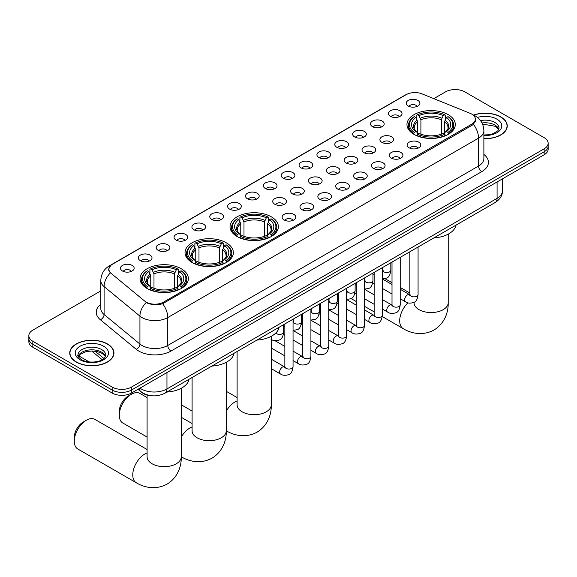 <?xml version="1.0" encoding="UTF-8"?>
<svg xmlns="http://www.w3.org/2000/svg" width="577" height="577" viewBox="0 0 577 577"><rect width="100%" height="100%" fill="white"/><g stroke="black" fill="none" stroke-linecap="round" stroke-linejoin="round"><path stroke-width="0.87" d="M271.284 216.808A24.162 13.949 0 0 0 244.951 213.778A24.162 13.949 0 0 0 230.035 226.667A24.162 13.949 0 0 0 237.111 236.534A24.162 13.949 0 0 0 263.444 239.556A24.162 13.949 0 0 0 278.359 226.667A24.162 13.949 0 0 0 271.284 216.808M226.285 242.787A24.162 13.949 0 0 0 199.952 239.765A24.162 13.949 0 0 0 185.029 252.654A24.162 13.949 0 0 0 192.112 262.513A24.162 13.949 0 0 0 218.445 265.543A24.162 13.949 0 0 0 233.36 252.654A24.162 13.949 0 0 0 226.285 242.787M181.279 268.767A24.162 13.949 0 0 0 154.946 265.745A24.162 13.949 0 0 0 140.031 278.633A24.162 13.949 0 0 0 147.106 288.5A24.162 13.949 0 0 0 173.439 291.522A24.162 13.949 0 0 0 188.354 278.633A24.162 13.949 0 0 0 181.279 268.767M448.206 114.657A24.162 13.949 0 0 0 421.874 111.635A24.162 13.949 0 0 0 406.958 124.524A24.162 13.949 0 0 0 414.034 134.391A24.162 13.949 0 0 0 440.366 137.413A24.162 13.949 0 0 0 455.282 124.524A24.162 13.949 0 0 0 448.206 114.657M390.369 116.338A6.837 3.945 180 0 1 389.013 115.22A6.837 3.945 180 0 1 391.278 110.315A6.837 3.945 180 0 1 400.041 110.755A6.837 3.945 180 0 1 401.397 115.22A6.837 3.945 180 0 1 390.369 116.338M399.212 116.742A4.104 2.366 0 0 0 398.108 115.595A4.104 2.366 0 0 0 394.062 114.989A4.104 2.366 0 0 0 391.206 116.742M372.511 126.644A6.837 3.945 180 0 1 371.155 125.534A6.837 3.945 180 0 1 373.42 120.622A6.837 3.945 180 0 1 382.183 121.062A6.837 3.945 180 0 1 383.539 125.534A6.837 3.945 180 0 1 372.511 126.644M381.347 127.055A4.104 2.366 0 0 0 380.25 125.901A4.104 2.366 0 0 0 376.204 125.303A4.104 2.366 0 0 0 373.341 127.055M354.653 136.958A6.837 3.945 180 0 1 353.297 135.84A6.837 3.945 180 0 1 355.562 130.936A6.837 3.945 180 0 1 364.325 131.376A6.837 3.945 180 0 1 365.681 135.84A6.837 3.945 180 0 1 354.653 136.958M363.488 137.369A4.104 2.366 0 0 0 362.392 136.215A4.104 2.366 0 0 0 358.346 135.617A4.104 2.366 0 0 0 355.482 137.369M336.795 147.272A6.837 3.945 180 0 1 335.432 146.154A6.837 3.945 180 0 1 337.696 141.242A6.837 3.945 180 0 1 346.46 141.682A6.837 3.945 180 0 1 347.823 146.154A6.837 3.945 180 0 1 336.795 147.272M345.63 147.676A4.104 2.366 0 0 0 344.527 146.522A4.104 2.366 0 0 0 340.488 145.923A4.104 2.366 0 0 0 337.624 147.676M318.93 157.579A6.837 3.945 180 0 1 317.574 156.461A6.837 3.945 180 0 1 319.838 151.556A6.837 3.945 180 0 1 328.601 151.996A6.837 3.945 180 0 1 329.957 156.461A6.837 3.945 180 0 1 318.93 157.579M327.772 157.99A4.104 2.366 0 0 0 326.669 156.836A4.104 2.366 0 0 0 322.63 156.237A4.104 2.366 0 0 0 319.766 157.99M301.071 167.893A6.837 3.945 180 0 1 299.715 166.775A6.837 3.945 180 0 1 301.98 161.87A6.837 3.945 180 0 1 310.743 162.31A6.837 3.945 180 0 1 312.099 166.775A6.837 3.945 180 0 1 301.071 167.893M309.914 168.304A4.104 2.366 0 0 0 308.81 167.15A4.104 2.366 0 0 0 304.764 166.544A4.104 2.366 0 0 0 301.908 168.304M283.213 178.199A6.837 3.945 180 0 1 281.857 177.089A6.837 3.945 180 0 1 284.122 172.177A6.837 3.945 180 0 1 292.885 172.617A6.837 3.945 180 0 1 294.241 177.089A6.837 3.945 180 0 1 283.213 178.199M292.049 178.61A4.104 2.366 0 0 0 290.952 177.456A4.104 2.366 0 0 0 286.906 176.858A4.104 2.366 0 0 0 284.043 178.61M265.355 188.513A6.837 3.945 180 0 1 263.999 187.395A6.837 3.945 180 0 1 266.264 182.491A6.837 3.945 180 0 1 275.027 182.931A6.837 3.945 180 0 1 276.383 187.395A6.837 3.945 180 0 1 265.355 188.513M274.19 188.924A4.104 2.366 0 0 0 273.087 187.77A4.104 2.366 0 0 0 269.048 187.172A4.104 2.366 0 0 0 266.185 188.924M247.497 198.827A6.837 3.945 180 0 1 246.134 197.709A6.837 3.945 180 0 1 248.398 192.797A6.837 3.945 180 0 1 257.162 193.245A6.837 3.945 180 0 1 258.525 197.709A6.837 3.945 180 0 1 247.497 198.827M256.332 199.231A4.104 2.366 0 0 0 255.229 198.077A4.104 2.366 0 0 0 251.19 197.478A4.104 2.366 0 0 0 248.326 199.231M229.632 209.134A6.837 3.945 180 0 1 228.276 208.016A6.837 3.945 180 0 1 230.54 203.111A6.837 3.945 180 0 1 239.304 203.551A6.837 3.945 180 0 1 240.659 208.016A6.837 3.945 180 0 1 229.632 209.134M238.474 209.545A4.104 2.366 0 0 0 237.371 208.391A4.104 2.366 0 0 0 233.332 207.792A4.104 2.366 0 0 0 230.468 209.545M211.773 219.448A6.837 3.945 180 0 1 210.417 218.33A6.837 3.945 180 0 1 212.682 213.425A6.837 3.945 180 0 1 221.445 213.865A6.837 3.945 180 0 1 222.801 218.33A6.837 3.945 180 0 1 211.773 219.448M220.616 219.859A4.104 2.366 0 0 0 219.512 218.705A4.104 2.366 0 0 0 215.466 218.099A4.104 2.366 0 0 0 212.61 219.859M193.915 229.761A6.837 3.945 180 0 1 192.559 228.643A6.837 3.945 180 0 1 194.824 223.732A6.837 3.945 180 0 1 203.587 224.172A6.837 3.945 180 0 1 204.943 228.643A6.837 3.945 180 0 1 193.915 229.761M202.751 230.165A4.104 2.366 0 0 0 201.654 229.011A4.104 2.366 0 0 0 197.608 228.413A4.104 2.366 0 0 0 194.745 230.165M176.057 240.068A6.837 3.945 180 0 1 174.701 238.95A6.837 3.945 180 0 1 176.966 234.046A6.837 3.945 180 0 1 185.729 234.486A6.837 3.945 180 0 1 187.085 238.95A6.837 3.945 180 0 1 176.057 240.068M184.892 240.479A4.104 2.366 0 0 0 183.789 239.325A4.104 2.366 0 0 0 179.75 238.727A4.104 2.366 0 0 0 176.887 240.479M158.199 250.382A6.837 3.945 180 0 1 156.836 249.264A6.837 3.945 180 0 1 159.101 244.359A6.837 3.945 180 0 1 167.864 244.799A6.837 3.945 180 0 1 169.227 249.264A6.837 3.945 180 0 1 158.199 250.382M167.034 250.793A4.104 2.366 0 0 0 165.931 249.639A4.104 2.366 0 0 0 161.892 249.033A4.104 2.366 0 0 0 159.028 250.793M140.334 260.689A6.837 3.945 180 0 1 138.978 259.578A6.837 3.945 180 0 1 141.242 254.666A6.837 3.945 180 0 1 150.006 255.106A6.837 3.945 180 0 1 151.362 259.578A6.837 3.945 180 0 1 140.334 260.689M149.176 261.1A4.104 2.366 0 0 0 148.073 259.946A4.104 2.366 0 0 0 144.034 259.347A4.104 2.366 0 0 0 141.17 261.1M122.475 271.002A6.837 3.945 180 0 1 121.12 269.885A6.837 3.945 180 0 1 123.384 264.98A6.837 3.945 180 0 1 132.147 265.42A6.837 3.945 180 0 1 133.503 269.885A6.837 3.945 180 0 1 122.475 271.002M131.318 271.414A4.104 2.366 0 0 0 130.214 270.26A4.104 2.366 0 0 0 126.168 269.661A4.104 2.366 0 0 0 123.312 271.414M408.227 106.024A6.837 3.945 180 0 1 406.872 104.906A6.837 3.945 180 0 1 409.136 100.001A6.837 3.945 180 0 1 417.899 100.441A6.837 3.945 180 0 1 419.255 104.906A6.837 3.945 180 0 1 408.227 106.024M417.07 106.435A4.104 2.366 0 0 0 415.967 105.281A4.104 2.366 0 0 0 411.928 104.682A4.104 2.366 0 0 0 409.064 106.435M381.895 142.375A6.837 3.945 180 0 1 380.539 141.257A6.837 3.945 180 0 1 382.803 136.352A6.837 3.945 180 0 1 391.567 136.792A6.837 3.945 180 0 1 392.923 141.257A6.837 3.945 180 0 1 381.895 142.375M390.73 142.786A4.104 2.366 0 0 0 389.626 141.632A4.104 2.366 0 0 0 385.587 141.026A4.104 2.366 0 0 0 382.724 142.786M364.029 152.689A6.837 3.945 180 0 1 362.673 151.571A6.837 3.945 180 0 1 364.938 146.659A6.837 3.945 180 0 1 373.701 147.099A6.837 3.945 180 0 1 375.064 151.571A6.837 3.945 180 0 1 364.029 152.689M372.872 153.093A4.104 2.366 0 0 0 371.768 151.939A4.104 2.366 0 0 0 367.729 151.34A4.104 2.366 0 0 0 364.866 153.093M346.171 162.995A6.837 3.945 180 0 1 344.815 161.877A6.837 3.945 180 0 1 347.08 156.973A6.837 3.945 180 0 1 355.843 157.413A6.837 3.945 180 0 1 357.199 161.877A6.837 3.945 180 0 1 346.171 162.995M355.014 163.406A4.104 2.366 0 0 0 353.91 162.252A4.104 2.366 0 0 0 349.871 161.654A4.104 2.366 0 0 0 347.008 163.406M328.313 173.309A6.837 3.945 180 0 1 326.957 172.191A6.837 3.945 180 0 1 329.222 167.287A6.837 3.945 180 0 1 337.985 167.727A6.837 3.945 180 0 1 339.341 172.191A6.837 3.945 180 0 1 328.313 173.309M337.148 173.72A4.104 2.366 0 0 0 336.052 172.566A4.104 2.366 0 0 0 332.006 171.96A4.104 2.366 0 0 0 329.15 173.72M310.455 183.616A6.837 3.945 180 0 1 309.099 182.505A6.837 3.945 180 0 1 311.364 177.593A6.837 3.945 180 0 1 320.127 178.033A6.837 3.945 180 0 1 321.483 182.505A6.837 3.945 180 0 1 310.455 183.616M319.29 184.027A4.104 2.366 0 0 0 318.194 182.873A4.104 2.366 0 0 0 314.148 182.274A4.104 2.366 0 0 0 311.284 184.027M292.597 193.93A6.837 3.945 180 0 1 291.241 192.812A6.837 3.945 180 0 1 293.505 187.907A6.837 3.945 180 0 1 302.269 188.347A6.837 3.945 180 0 1 303.625 192.812A6.837 3.945 180 0 1 292.597 193.93M301.432 194.341A4.104 2.366 0 0 0 300.328 193.187A4.104 2.366 0 0 0 296.289 192.588A4.104 2.366 0 0 0 293.426 194.341M274.731 204.244A6.837 3.945 180 0 1 273.375 203.126A6.837 3.945 180 0 1 275.64 198.214A6.837 3.945 180 0 1 284.403 198.654A6.837 3.945 180 0 1 285.759 203.126A6.837 3.945 180 0 1 274.731 204.244M283.574 204.647A4.104 2.366 0 0 0 282.47 203.493A4.104 2.366 0 0 0 278.431 202.895A4.104 2.366 0 0 0 275.568 204.647M409.136 147.791A6.837 3.945 180 0 1 407.773 146.673A6.837 3.945 180 0 1 410.038 141.769A6.837 3.945 180 0 1 418.801 142.209A6.837 3.945 180 0 1 420.164 146.673A6.837 3.945 180 0 1 409.136 147.791M417.972 148.202A4.104 2.366 0 0 0 416.868 147.048A4.104 2.366 0 0 0 412.829 146.443A4.104 2.366 0 0 0 409.966 148.202M391.271 158.098A6.837 3.945 180 0 1 389.915 156.987A6.837 3.945 180 0 1 392.18 152.076A6.837 3.945 180 0 1 400.943 152.516A6.837 3.945 180 0 1 402.299 156.987A6.837 3.945 180 0 1 391.271 158.098M400.113 158.509A4.104 2.366 0 0 0 399.01 157.355A4.104 2.366 0 0 0 394.971 156.756A4.104 2.366 0 0 0 392.108 158.509M373.413 168.412A6.837 3.945 180 0 1 372.057 167.294A6.837 3.945 180 0 1 374.322 162.389A6.837 3.945 180 0 1 383.085 162.829A6.837 3.945 180 0 1 384.441 167.294A6.837 3.945 180 0 1 373.413 168.412M382.255 168.823A4.104 2.366 0 0 0 381.152 167.669A4.104 2.366 0 0 0 377.106 167.07A4.104 2.366 0 0 0 374.249 168.823M355.555 178.726A6.837 3.945 180 0 1 354.199 177.608A6.837 3.945 180 0 1 356.463 172.703A6.837 3.945 180 0 1 365.227 173.143A6.837 3.945 180 0 1 366.583 177.608A6.837 3.945 180 0 1 355.555 178.726M364.39 179.13A4.104 2.366 0 0 0 363.294 177.983A4.104 2.366 0 0 0 359.247 177.377A4.104 2.366 0 0 0 356.384 179.13M337.696 189.032A6.837 3.945 180 0 1 336.341 187.922A6.837 3.945 180 0 1 338.605 183.01A6.837 3.945 180 0 1 347.368 183.45A6.837 3.945 180 0 1 348.724 187.922A6.837 3.945 180 0 1 337.696 189.032M346.532 189.444A4.104 2.366 0 0 0 345.428 188.29A4.104 2.366 0 0 0 341.389 187.691A4.104 2.366 0 0 0 338.526 189.444M319.838 199.346A6.837 3.945 180 0 1 318.475 198.228A6.837 3.945 180 0 1 320.74 193.324A6.837 3.945 180 0 1 329.503 193.764A6.837 3.945 180 0 1 330.866 198.228A6.837 3.945 180 0 1 319.838 199.346M328.674 199.757A4.104 2.366 0 0 0 327.57 198.603A4.104 2.366 0 0 0 323.531 198.005A4.104 2.366 0 0 0 320.668 199.757M301.973 209.66A6.837 3.945 180 0 1 300.617 208.542A6.837 3.945 180 0 1 302.882 203.631A6.837 3.945 180 0 1 311.645 204.07A6.837 3.945 180 0 1 313.001 208.542A6.837 3.945 180 0 1 301.973 209.66M310.815 210.064A4.104 2.366 0 0 0 309.712 208.91A4.104 2.366 0 0 0 305.673 208.311A4.104 2.366 0 0 0 302.81 210.064M284.115 219.967A6.837 3.945 180 0 1 282.759 218.849A6.837 3.945 180 0 1 285.024 213.944A6.837 3.945 180 0 1 293.787 214.384A6.837 3.945 180 0 1 295.143 218.849A6.837 3.945 180 0 1 284.115 219.967M292.957 220.378A4.104 2.366 0 0 0 291.854 219.224A4.104 2.366 0 0 0 287.808 218.625A4.104 2.366 0 0 0 284.951 220.378M470.125 113.323A12.312 7.104 180 0 1 471.77 114.123A12.312 7.104 180 0 1 475.376 119.143A12.312 7.104 180 0 1 471.77 124.17L163.579 302.103A12.312 7.104 180 0 1 144.791 301.158L111.072 273.347A12.312 7.104 180 0 1 108.844 269.271A12.312 7.104 180 0 1 112.45 264.244L406.201 94.65A12.312 7.104 180 0 1 421.967 93.856L470.125 113.323M151.989 395.779A13.675 7.898 180 0 1 141.74 392.432L137.946 389.302M483.879 138.682A22.114 12.766 0 0 0 507.262 125.937A22.114 12.766 0 0 0 500.786 116.915A22.114 12.766 0 0 0 473.544 115.075M107.488 343.979A22.114 12.766 0 0 0 83.391 341.216A22.114 12.766 0 0 0 69.738 353.009A22.114 12.766 0 0 0 76.214 362.039A22.114 12.766 0 0 0 100.311 364.801A22.114 12.766 0 0 0 113.965 353.009A22.114 12.766 0 0 0 107.488 343.979M475.859 119.67L473.45 124.3L472.253 125.173L162.678 303.718C157.528 305.197 152.472 305.009 147.496 303.17L146.169 302.521A15.954 10.675 129.5 0 0 139.937 316.146L104.091 286.589A18.233 10.53 180 0 1 100.795 280.552L100.795 308.471A18.233 10.53 0 0 0 104.091 314.508L139.937 344.065A18.233 10.53 0 0 0 141.978 345.472A18.233 10.53 0 0 0 167.77 345.472L478.542 166.046A18.233 10.53 0 0 0 483.879 158.603L483.879 130.683A18.233 10.53 180 0 1 478.542 138.134A15.954 9.21 -120 0 0 473.45 124.3M100.795 290.895L32.853 330.116A13.675 7.898 0 0 0 28.85 335.699L28.85 341.656A13.675 7.898 0 0 0 32.853 347.239L112.162 393.024L112.162 390.045A13.675 7.898 0 0 0 131.506 390.045L544.147 151.809A13.675 7.898 0 0 0 548.15 146.226A13.675 7.898 0 0 1 544.147 151.809L131.506 390.045A13.675 7.898 0 0 1 112.162 390.045L32.853 344.26L112.162 390.045L112.162 387.066A13.675 7.898 0 0 0 131.506 387.066L544.147 148.83A13.675 7.898 0 0 0 548.15 143.247A13.675 7.898 0 0 0 544.147 137.665L464.838 91.88A13.675 7.898 0 0 0 445.494 91.88L433.796 98.638M28.85 338.677A13.675 7.898 0 0 0 32.853 344.26A13.675 7.898 0 0 1 28.85 338.677M483.879 154.434A22.799 13.163 180 0 1 481.766 171.636L170.994 351.054A22.799 13.163 180 0 1 138.754 351.054A22.799 13.163 180 0 1 136.201 349.294L100.355 319.737A4.558 3.051 -50.5 0 0 104.091 314.508L104.091 286.589A15.954 10.675 129.5 0 1 110.279 273.008L108.526 269.271L110.777 265.434M28.85 335.699A13.675 7.898 0 0 0 32.853 341.281L112.162 387.066M112.162 393.024A13.675 7.898 0 0 0 131.506 393.024L544.147 154.787A13.675 7.898 0 0 0 548.15 149.205L548.15 143.247M483.879 138.552A21.883 12.636 0 0 0 507.032 125.937A21.883 12.636 0 0 0 500.627 117.008A21.883 12.636 0 0 0 473.739 115.162M76.373 361.945A21.883 12.636 0 0 0 100.225 364.678A21.883 12.636 0 0 0 113.734 353.009A21.883 12.636 0 0 0 107.322 344.072A21.883 12.636 0 0 0 83.477 341.339A21.883 12.636 0 0 0 69.968 353.009A21.883 12.636 0 0 0 76.373 361.945M413.601 134.131L414.25 132.407A21.702 12.528 0 0 1 414.25 116.648L415.736 117.506A19.604 11.316 0 0 0 415.736 131.542L417.214 132.378L417.69 134.138M417.69 133.424L417.69 121.639L415.736 117.506M416.825 119.374L416.825 115.155L417.474 114.787A21.702 12.528 0 0 1 444.766 114.787L443.273 115.645A19.604 11.316 0 0 0 418.96 115.645L420.914 119.778L420.914 134.189M441.326 134.189L441.326 119.778L443.273 115.645M433.839 237.933A25.078 14.475 0 0 0 456.046 225.117M416.825 135.386A22.611 13.055 0 0 0 445.415 135.386L444.766 134.268A21.702 12.528 0 0 1 417.474 134.268L416.825 135.768M445.415 135.768L445.415 135.386M414.25 116.648L413.601 117.016A22.611 13.055 0 0 0 408.509 125.267A22.611 13.055 0 0 0 413.601 133.525M444.766 114.787L445.415 115.155L445.415 119.374M417.474 134.268L418.96 133.402A19.604 11.316 0 0 0 443.273 133.402L444.766 134.268M415.736 131.542L414.25 132.407M418.96 115.645L417.474 114.787M417.214 120.045A17.534 10.126 0 0 0 417.214 132.378L417.294 132.436C414.805 130.027 413.788 128.39 414.25 127.531A16.87 9.737 0 0 1 417.69 121.639M448.639 133.525A22.611 13.055 0 0 0 453.731 125.267A22.611 13.055 0 0 0 448.639 117.016L447.99 116.648A21.702 12.528 0 0 1 447.99 132.407L448.639 134.131M447.99 132.407L446.497 131.542A19.604 11.316 0 0 0 446.497 117.506L447.99 116.648M446.497 117.506L444.55 121.639L444.55 133.424L445.026 132.378L446.497 131.542M444.55 121.639A16.87 9.737 0 0 1 447.99 127.531C448.444 128.397 447.435 130.034 444.946 132.436L445.026 132.378A17.534 10.126 0 0 0 445.026 120.045M444.55 134.138L444.55 133.424M236.678 236.274L237.327 234.55A21.702 12.528 0 0 1 237.327 218.791L238.82 219.649A19.604 11.316 0 0 0 238.82 233.685L240.292 234.522L240.768 236.281M240.768 235.567L240.768 223.782L238.82 219.649M239.902 221.518L239.902 217.298L240.551 216.93A21.702 12.528 0 0 1 267.851 216.93L266.358 217.789A19.604 11.316 0 0 0 242.044 217.789L243.992 221.921L243.992 236.332M264.403 236.332L264.403 221.921L266.358 217.789M256.924 340.077A25.078 14.475 0 0 0 279.124 327.26M239.902 237.529A22.611 13.055 0 0 0 268.493 237.529L267.851 236.411A21.702 12.528 0 0 1 240.551 236.411L239.902 237.919M268.493 237.919L268.493 237.529M237.327 218.791L236.678 219.159A22.611 13.055 0 0 0 231.586 227.41A22.611 13.055 0 0 0 236.678 235.668M267.851 216.93L268.493 217.298L268.493 221.518M240.551 236.411L242.044 235.546A19.604 11.316 0 0 0 266.358 235.546L267.851 236.411M238.82 233.685L237.327 234.55M242.044 217.789L240.551 216.93M240.292 222.188A17.534 10.126 0 0 0 240.292 234.522L240.378 234.579C237.883 232.17 236.866 230.533 237.327 229.675A16.87 9.737 0 0 1 240.768 223.782M271.717 235.668A22.611 13.055 0 0 0 276.816 227.41A22.611 13.055 0 0 0 271.717 219.159L271.075 218.791A21.702 12.528 0 0 1 271.075 234.55L271.717 236.274M271.075 234.55L269.582 233.685A19.604 11.316 0 0 0 269.582 219.649L271.075 218.791M269.582 219.649L267.627 223.782L267.627 235.567L268.103 234.522L269.582 233.685M267.627 223.782A16.87 9.737 0 0 1 271.067 229.675C271.529 230.54 270.512 232.178 268.024 234.579L268.103 234.522A17.534 10.126 0 0 0 268.103 222.188M267.627 236.281L267.627 235.567M119.288 415.195L119.288 411.473A12.535 7.241 -60 0 1 128.152 396.118L131.376 394.257A17.094 9.874 120 0 0 119.288 415.195A17.094 9.874 120 0 0 122.829 423.02L147.092 437.034M191.672 262.261L192.321 260.53A21.702 12.528 0 0 1 192.321 244.771L193.814 245.636A19.604 11.316 0 0 0 193.814 259.672L195.286 260.508L195.762 262.268M195.762 261.547L195.762 249.762L193.814 245.636M194.896 247.497L194.896 243.278L195.545 242.91A21.702 12.528 0 0 1 222.845 242.91L221.352 243.775A19.604 11.316 0 0 0 197.038 243.775L198.986 247.901L198.986 262.311M219.404 262.311L219.404 247.901L221.352 243.775M211.918 366.063A25.078 14.475 0 0 0 234.125 353.239M194.896 263.509A22.611 13.055 0 0 0 223.494 263.509L222.845 262.391A21.702 12.528 0 0 1 195.545 262.391L194.896 263.898M223.494 263.898L223.494 263.509M192.321 244.771L191.672 245.138A22.611 13.055 0 0 0 186.58 253.397A22.611 13.055 0 0 0 191.672 261.648M222.845 242.91L223.494 243.278L223.494 247.497M195.545 262.391L197.038 261.532A19.604 11.316 0 0 0 221.352 261.532L222.845 262.391M193.814 259.672L192.321 260.53M197.038 243.775L195.545 242.91M195.286 248.175A17.534 10.126 0 0 0 195.286 260.508L195.372 260.559C192.877 258.15 191.867 256.52 192.329 255.654A16.87 9.737 0 0 1 195.762 249.762M226.718 261.648A22.611 13.055 0 0 0 231.81 253.397A22.611 13.055 0 0 0 226.718 245.138L226.069 244.771A21.702 12.528 0 0 1 226.069 260.53L226.718 262.261M226.069 260.53L224.576 259.672A19.604 11.316 0 0 0 224.576 245.636L226.069 244.771M224.576 245.636L222.628 249.762L222.628 261.547L223.104 260.508L224.576 259.672M222.628 249.762A16.87 9.737 0 0 1 226.061 255.654C226.523 256.52 225.506 258.157 223.018 260.559L223.104 260.508A17.534 10.126 0 0 0 223.104 248.175M222.628 262.268L222.628 261.547M147.092 397.553L139.922 393.406A17.094 9.874 120 0 0 131.376 394.257L128.152 396.118M74.282 441.174L74.282 437.453A12.535 7.241 -60 0 1 83.146 422.097L86.37 420.236A17.094 9.874 120 0 0 74.282 441.174A17.094 9.874 120 0 0 77.823 449.007L136.302 482.769A17.094 9.874 -60 0 1 133.684 469.065A17.094 9.874 -60 0 1 144.849 453.998A17.094 9.874 -60 0 1 147.092 452.945M146.673 288.24L147.323 286.517A21.702 12.528 0 0 1 147.323 270.757L148.808 271.616A19.604 11.316 0 0 0 148.808 285.651L150.287 286.488L150.763 288.248M150.763 287.534L150.763 275.748L148.808 271.616M149.897 273.484L149.897 269.264L150.547 268.896A21.702 12.528 0 0 1 177.839 268.896L176.346 269.755A19.604 11.316 0 0 0 152.032 269.755L153.987 273.887L153.987 288.298M174.398 288.298L174.398 273.887L176.346 269.755M166.912 392.043A25.078 14.475 0 0 0 189.119 379.226M149.897 289.495A22.611 13.055 0 0 0 178.488 289.495L177.839 288.377A21.702 12.528 0 0 1 150.547 288.377L149.897 289.878M178.488 289.878L178.488 289.495M147.323 270.757L146.673 271.125A22.611 13.055 0 0 0 141.581 279.376A22.611 13.055 0 0 0 146.673 287.635M177.839 268.896L178.488 269.264L178.488 273.484M150.547 288.377L152.032 287.512A19.604 11.316 0 0 0 176.346 287.512L177.839 288.377M148.808 285.651L147.323 286.517M152.032 269.755L150.547 268.896M150.287 274.154A17.534 10.126 0 0 0 150.287 286.488L150.366 286.545C147.878 284.136 146.861 282.499 147.323 281.641A16.87 9.737 0 0 1 150.763 275.748M181.712 287.635A22.611 13.055 0 0 0 186.804 279.376A22.611 13.055 0 0 0 181.712 271.125L181.063 270.757A21.702 12.528 0 0 1 181.063 286.517L181.712 288.24M181.063 286.517L179.57 285.651A19.604 11.316 0 0 0 179.57 271.616L181.063 270.757M179.57 271.616L177.622 275.748L177.622 287.534L178.098 286.488L179.57 285.651M177.622 275.748A16.87 9.737 0 0 1 181.063 281.641C181.517 282.506 180.507 284.144 178.019 286.545L178.098 286.488A17.534 10.126 0 0 0 178.098 274.154M177.622 288.248L177.622 287.534M147.092 449.519L94.916 419.392A17.094 9.874 120 0 0 86.37 420.236L83.146 422.097M163.579 302.103L163.579 303.358M471.77 124.17L471.77 125.447M170.994 351.054A4.558 2.633 60 0 1 167.77 345.472L167.77 317.552A18.233 10.53 180 0 1 141.978 317.552A18.233 10.53 180 0 1 139.937 316.146L139.937 344.065A4.558 3.051 -50.5 0 1 136.201 349.294M483.879 130.683C483.576 124.127 480.691 119.215 475.239 115.934L472.931 114.816A15.954 7.472 112 0 0 472.714 114.736M162.678 303.718A15.954 9.21 60 0 1 167.77 317.552L478.542 138.134L478.542 166.046A4.558 2.633 60 0 0 481.766 171.636M111.094 265.182A15.954 9.21 -120 0 0 109.435 265.802C103.983 269.077 101.098 273.996 100.795 280.552M109.435 265.802L404.859 95.241A15.954 9.21 60 0 1 406.071 94.729M100.355 319.737A22.799 13.163 180 0 1 100.795 304.295M131.506 387.066L131.506 393.024M544.147 148.83L544.147 154.787M32.853 341.281L32.853 347.239M139.951 388.148A18.233 10.53 0 0 0 141.177 388.934A18.233 10.53 0 0 0 166.962 388.934L497.078 198.344A18.233 10.53 0 0 0 502.416 190.9C502.553 195.423 500.144 199.296 495.189 202.513L165.072 393.103A9.117 5.265 60 0 0 166.962 388.934L166.962 372.554M497.078 181.964L497.078 198.344A9.117 5.265 60 0 1 495.189 202.513M139.208 388.573A9.117 6.102 129.5 0 0 140.802 391.538L138.033 389.259M95.054 351.184L103.91 358.49M498.816 129.32A13.898 8.02 0 0 0 494.972 125.108A13.898 8.02 0 0 0 481.997 122.966M483.879 135.011L489.397 134.686L493.169 133.691L497.908 130.734L499.047 128.173A13.898 8.02 0 0 0 494.972 122.497A13.898 8.02 0 0 0 480.518 120.607M483.879 135.516A16.632 9.6 0 0 0 500.259 129.948A16.632 9.6 0 0 0 496.912 119.15A16.632 9.6 0 0 0 477.431 117.434M105.512 356.391A13.898 8.02 0 0 0 101.675 352.172A13.898 8.02 0 0 0 87.726 350.189A13.898 8.02 0 0 0 78.183 356.391M101.675 349.568A13.898 8.02 0 0 0 86.536 347.83A13.898 8.02 0 0 0 77.953 355.244C77.224 355.67 78.393 357.149 81.458 359.666C88.598 363.842 104.487 362.673 105.75 355.244A13.898 8.02 0 0 0 101.675 349.568M80.088 359.796A16.632 9.6 0 0 0 103.608 359.796A16.632 9.6 0 0 0 103.608 346.222A16.632 9.6 0 0 0 80.088 346.222A16.632 9.6 0 0 0 80.088 359.796M448.214 234.132L448.214 302.687A17.094 9.874 180 0 1 443.208 309.661A17.094 9.874 180 0 1 419.032 309.661A17.094 9.874 180 0 1 414.019 302.687L414.062 303.351M448.214 302.687C448.444 311.27 445.256 323.127 434.005 330.015C422.414 336.312 410.55 333.153 403.229 328.659A17.094 9.874 -60 0 1 407.932 302.838M441.326 119.778A16.87 9.737 0 0 0 420.914 119.778M441.802 118.184A17.534 10.126 0 0 0 420.438 118.184M271.298 336.276L271.298 404.83A17.094 9.874 180 0 1 266.285 411.805A17.094 9.874 180 0 1 242.109 411.805A17.094 9.874 180 0 1 237.104 404.83L237.14 405.494M226.292 411.091A17.094 9.874 -60 0 1 234.853 402.032A17.094 9.874 -60 0 1 237.104 400.979M271.298 404.83C271.529 413.413 268.334 425.271 257.082 432.159C245.492 438.455 233.627 435.296 226.307 430.803L226.292 430.788A17.094 9.874 -60 0 1 226.292 430.788A17.094 9.874 180 0 1 221.287 437.792A17.094 9.874 180 0 1 197.103 437.792A17.094 9.874 180 0 1 192.098 430.81L192.141 431.481M264.403 221.921A16.87 9.737 0 0 0 243.992 221.921M264.879 220.327A17.534 10.126 0 0 0 243.516 220.327M181.286 437.07A17.094 9.874 -60 0 1 189.855 428.019A17.094 9.874 -60 0 1 192.098 426.966M181.308 456.782A17.094 9.874 -60 0 1 181.286 456.775L181.308 456.782C188.629 461.275 200.486 464.442 212.076 458.138C223.335 451.25 226.523 439.393 226.292 430.81L226.292 362.262M219.404 247.901A16.87 9.737 0 0 0 198.986 247.901M219.88 246.314A17.534 10.126 0 0 0 198.51 246.314M181.286 388.242L181.286 456.789A17.094 9.874 180 0 1 176.281 463.771A17.094 9.874 180 0 1 152.104 463.771A17.094 9.874 180 0 1 147.092 456.789L147.135 457.46M174.398 273.887A16.87 9.737 0 0 0 153.987 273.887M174.874 272.294A17.534 10.126 0 0 0 153.511 272.294M418.073 247.043L418.073 294.494A4.104 2.366 180 0 1 416.681 296.268A4.104 2.366 180 0 1 411.069 296.167A4.104 2.366 180 0 1 409.865 294.494L409.735 295.381L410.103 295.078M418.073 294.494C417.51 299.261 416.031 301.922 413.644 302.478C410.254 303.524 407.528 303.293 405.472 301.771A4.104 2.366 -60 0 1 404.838 298.482A4.104 2.366 -60 0 1 407.521 294.869A4.104 2.366 -60 0 1 407.701 294.768A4.104 2.366 -60 0 1 409.576 294.659L410.406 294.991M400.214 257.349L400.214 304.807A4.104 2.366 180 0 1 398.822 306.582A4.104 2.366 180 0 1 393.211 306.481A4.104 2.366 180 0 1 392.007 304.807L391.877 305.695L392.245 305.384M400.214 304.807C399.652 309.568 398.173 312.229 395.786 312.792C392.396 313.838 389.67 313.599 387.607 312.078A4.104 2.366 -60 0 1 386.979 308.796A4.104 2.366 -60 0 1 389.663 305.175A4.104 2.366 -60 0 1 389.843 305.082A4.104 2.366 -60 0 1 391.711 304.973L392.548 305.305M382.349 267.663L382.349 315.114A4.104 2.366 180 0 1 380.964 316.896A4.104 2.366 180 0 1 375.346 316.795A4.104 2.366 180 0 1 374.148 315.114L374.011 316.001L374.379 315.698M382.349 315.114C381.794 319.882 380.315 322.543 377.928 323.098C374.538 324.151 371.812 323.913 369.749 322.392A4.104 2.366 -60 0 1 369.121 319.103A4.104 2.366 -60 0 1 371.804 315.489A4.104 2.366 -60 0 1 371.985 315.388A4.104 2.366 -60 0 1 373.853 315.287L374.689 315.612M364.491 277.97L364.491 325.428A4.104 2.366 180 0 1 363.106 327.202A4.104 2.366 180 0 1 357.488 327.101A4.104 2.366 180 0 1 356.283 325.428L356.153 326.315L356.521 326.012M364.491 325.428C363.928 330.195 362.457 332.857 360.07 333.412C356.68 334.458 353.953 334.227 351.891 332.705A4.104 2.366 -60 0 1 351.263 329.417A4.104 2.366 -60 0 1 353.939 325.803A4.104 2.366 -60 0 1 354.127 325.702A4.104 2.366 -60 0 1 355.995 325.594L356.824 325.926M346.633 288.284L346.633 335.742A4.104 2.366 180 0 1 345.241 337.516A4.104 2.366 180 0 1 339.629 337.415A4.104 2.366 180 0 1 338.425 335.742L338.295 336.622L338.663 336.319M346.633 335.742C346.07 340.502 344.599 343.164 342.204 343.719C338.814 344.772 336.095 344.534 334.033 343.012A4.104 2.366 -60 0 1 333.405 339.723A4.104 2.366 -60 0 1 336.081 336.11A4.104 2.366 -60 0 1 336.268 336.009A4.104 2.366 -60 0 1 338.136 335.908L338.966 336.24M328.775 298.597L328.775 346.049A4.104 2.366 180 0 1 327.383 347.83A4.104 2.366 180 0 1 321.771 347.722A4.104 2.366 180 0 1 320.567 346.049L320.437 346.936L320.805 346.633M328.775 346.049C328.212 350.816 326.733 353.477 324.346 354.033C320.956 355.086 318.23 354.848 316.174 353.326A4.104 2.366 -60 0 1 315.54 350.037A4.104 2.366 -60 0 1 318.223 346.424A4.104 2.366 -60 0 1 318.403 346.323A4.104 2.366 -60 0 1 320.271 346.222L321.108 346.546M310.916 308.904L310.916 356.362A4.104 2.366 180 0 1 309.524 358.137A4.104 2.366 180 0 1 303.913 358.036A4.104 2.366 180 0 1 302.709 356.362L302.579 357.25L302.939 356.947M310.916 356.362C310.354 361.123 308.875 363.784 306.488 364.347C303.098 365.392 300.372 365.154 298.309 363.64A4.104 2.366 -60 0 1 297.682 360.351A4.104 2.366 -60 0 1 300.365 356.73A4.104 2.366 -60 0 1 300.545 356.636A4.104 2.366 -60 0 1 302.413 356.528L303.25 356.86M293.051 319.218L293.051 366.669A4.104 2.366 180 0 1 291.666 368.451A4.104 2.366 180 0 1 286.048 368.35A4.104 2.366 180 0 1 284.85 366.669L284.713 367.556L285.081 367.253M293.051 366.669C292.489 371.437 291.017 374.098 288.63 374.653C285.24 375.706 282.514 375.468 280.451 373.946A4.104 2.366 -60 0 1 279.823 370.658A4.104 2.366 -60 0 1 282.506 367.044A4.104 2.366 -60 0 1 282.687 366.943A4.104 2.366 -60 0 1 284.555 366.842L285.391 367.167M390.831 262.766L390.831 270.166A4.104 2.366 180 0 1 389.439 271.947A4.104 2.366 180 0 1 383.828 271.839A4.104 2.366 180 0 1 382.623 270.166L382.623 267.504M372.973 273.08L372.973 280.48A4.104 2.366 180 0 1 371.581 282.254A4.104 2.366 180 0 1 365.969 282.153A4.104 2.366 180 0 1 364.765 280.48L364.765 277.818M355.115 283.386L355.115 290.786A4.104 2.366 180 0 1 353.723 292.568A4.104 2.366 180 0 1 348.104 292.467A4.104 2.366 180 0 1 346.907 290.786L346.907 288.125M337.249 293.7L337.249 301.1A4.104 2.366 180 0 1 335.864 302.875A4.104 2.366 180 0 1 330.246 302.774A4.104 2.366 180 0 1 329.049 301.1L329.049 298.439M319.391 304.014L319.391 311.414A4.104 2.366 180 0 1 318.006 313.188A4.104 2.366 180 0 1 312.388 313.087A4.104 2.366 180 0 1 311.183 311.414L311.183 308.745M301.533 314.321L301.533 321.721A4.104 2.366 180 0 1 300.141 323.502A4.104 2.366 180 0 1 294.53 323.401A4.104 2.366 180 0 1 293.325 321.721L293.325 319.059M283.675 324.635L283.675 332.035A4.104 2.366 180 0 1 282.283 333.809A4.104 2.366 180 0 1 276.671 333.708A4.104 2.366 180 0 1 275.828 333.008M108.844 269.271L108.844 270.865M475.376 119.143L475.376 121.761M404.859 95.241L407.788 93.878M165.072 393.103C157.737 396.788 150.402 396.788 143.06 393.103L140.802 391.538M502.416 190.9L502.416 178.877M102.179 359.702L91.613 350.982M498.744 129.479L495.542 126.356L482.509 124.048M507.032 127.769L507.032 125.937M105.447 356.543L102.244 353.427L97.354 351.588L91.837 350.982L85.959 351.674L80.47 354.062L78.256 356.543M113.734 354.841L113.734 353.009M69.968 354.841L69.968 353.009M403.229 328.659L382.27 316.557M374.148 311.868L364.491 306.293M356.283 301.555L351.097 298.561M408.509 129.443L408.509 125.267M453.731 129.443L453.731 125.267M409.865 293.008L400.214 287.433M392.007 282.694L385.003 278.655M414.019 302.283L414.019 302.687M192.098 411.048L181.286 404.809M231.586 231.586L231.586 227.41M276.816 231.586L276.816 227.41M237.104 397.553L226.292 391.307M237.104 351.523L237.104 404.83M186.58 257.566L186.58 253.397M231.81 257.566L231.81 253.397M192.098 423.532L181.286 417.294M192.098 377.502L192.098 430.81M181.286 456.789C181.517 465.379 178.329 477.229 167.078 484.125C155.487 490.421 143.623 487.262 136.302 482.769M141.581 283.552L141.581 279.376M186.804 283.552L186.804 279.376M147.092 395.043L147.092 456.789M405.472 301.771L400.214 298.735M392.007 293.996L382.349 288.421M374.148 283.682L372.728 282.867M409.865 251.774L409.865 294.494M409.576 294.659L400.214 289.257M392.007 284.519L382.349 278.951M387.607 312.078L382.349 309.048M374.148 304.31L364.491 298.735M356.283 293.996L354.869 293.174M392.007 262.088L392.007 304.807M391.711 304.973L382.349 299.571M374.148 294.833L364.491 289.257M369.749 322.392L364.491 319.355M356.283 314.616L346.633 309.048M338.425 304.31L337.004 303.488M374.148 272.402L374.148 315.114M373.853 315.287L364.491 309.878M356.283 305.146L346.633 299.571M351.891 332.705L346.633 329.669M338.425 324.93L328.775 319.355M320.567 314.616L319.146 313.801M356.283 282.708L356.283 325.428M355.995 325.594L346.633 320.192M338.425 315.453L328.775 309.878M334.033 343.012L328.775 339.976M320.567 335.244L310.916 329.669M302.709 324.93L301.288 324.108M338.425 293.022L338.425 335.742M338.136 335.908L328.775 330.506M320.567 325.767L310.916 320.192M316.174 353.326L310.916 350.289M302.709 345.551L293.051 339.976M284.85 335.244L283.43 334.422M320.567 303.336L320.567 346.049M320.271 346.222L310.916 340.812M302.709 336.074L293.051 330.506M298.309 363.64L293.051 360.603M284.85 355.865L271.298 348.039M302.709 313.643L302.709 356.362M302.413 356.528L293.051 351.126M284.85 346.388L274.948 340.668M280.451 373.946L271.298 368.66M284.85 323.957L284.85 366.669M284.555 366.842L271.298 359.182M383.164 270.663L382.335 270.339M382.349 278.835L386.402 278.15C388.79 277.595 390.268 274.933 390.831 270.166M374.148 275.085L372.973 274.407M382.861 270.75L382.493 271.053L382.623 270.166M365.306 280.977L364.469 280.646M364.491 289.142L368.544 288.464C370.932 287.901 372.41 285.24 372.973 280.48M356.283 285.399L355.115 284.721M365.003 281.064L364.635 281.367L364.765 280.48M347.448 291.291L346.611 290.959M346.633 299.456L350.686 298.771C353.074 298.215 354.552 295.554 355.115 290.786M338.425 295.705L337.249 295.027M347.138 291.371L346.777 291.673L346.907 290.786M329.59 301.598L328.753 301.273M328.775 309.762L332.828 309.084C335.215 308.529 336.687 305.868 337.249 301.1M320.567 306.019L319.391 305.341M329.279 301.684L328.912 301.987L329.049 301.1M311.724 311.912L310.895 311.58M310.916 320.076L314.963 319.398C317.357 318.836 318.829 316.174 319.391 311.414M302.709 316.333L301.533 315.655M311.421 311.991L311.053 312.301L311.183 311.414M293.866 322.218L293.037 321.894M293.051 330.39L297.105 329.705C299.492 329.15 300.97 326.488 301.533 321.721M284.85 326.64L283.675 325.962M293.563 322.305L293.195 322.608L293.325 321.721M271.075 339.312C273.094 340.827 275.82 341.065 279.246 340.019C281.634 339.464 283.112 336.802 283.675 332.035M78.667 355.821L89.341 361.988"/></g></svg>
